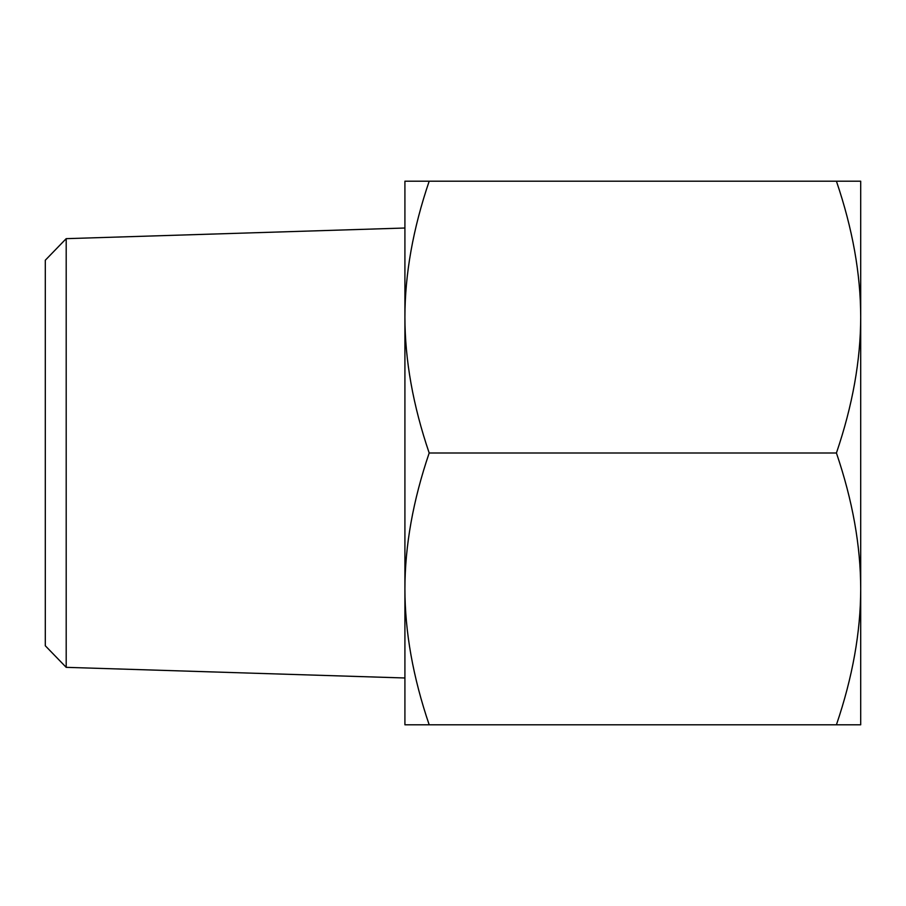 <?xml version="1.0" encoding="UTF-8"?>
<svg xmlns="http://www.w3.org/2000/svg" width="906" height="906" viewBox="0 0 906 906"><rect width="100%" height="100%" fill="white"/><g stroke="black" fill="none" stroke-linecap="round" stroke-linejoin="round"><path stroke-width="1.36" d="M429.184 181.2C413.034 228.674 404.948 273.974 404.914 317.1L404.914 181.2L860.7 181.2L860.7 724.8L836.419 724.8C852.58 677.326 860.666 632.026 860.7 588.9C860.666 545.774 852.58 500.474 836.419 453C852.58 405.526 860.666 360.226 860.7 317.1C860.666 273.974 852.58 228.674 836.419 181.2M404.914 317.1C404.948 360.226 413.034 405.526 429.184 453C413.034 500.474 404.948 545.774 404.914 588.9L404.914 228.018L66.195 238.663L66.195 667.337L404.914 677.982L404.914 588.9C404.948 632.026 413.034 677.326 429.184 724.8L404.914 724.8L404.914 588.9M836.419 724.8L429.184 724.8M836.419 453L429.184 453M66.195 238.663L45.3 260.226L45.3 645.774L66.195 667.337"/></g></svg>
